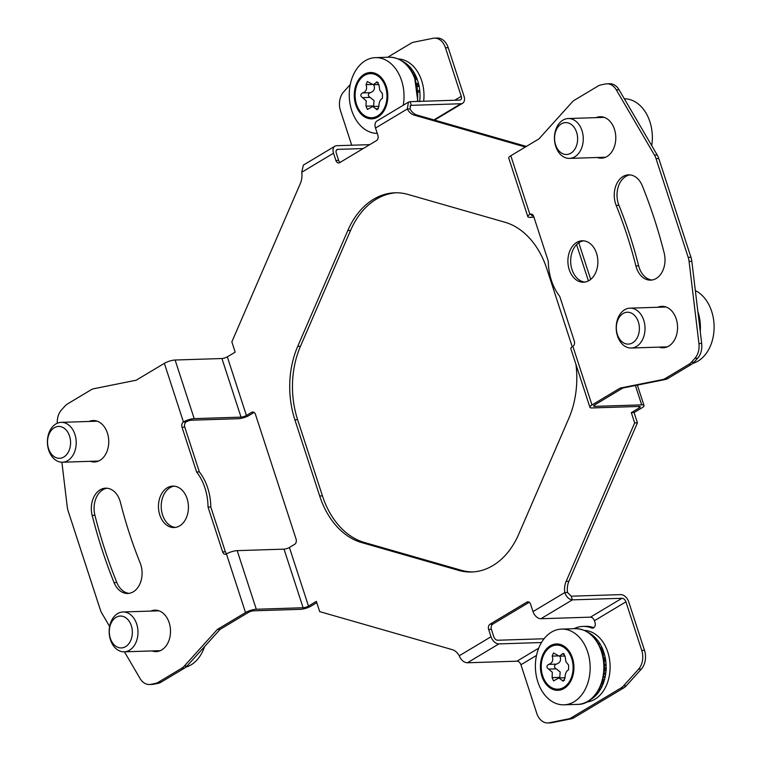<?xml version="1.0" encoding="UTF-8"?>
<svg xmlns="http://www.w3.org/2000/svg" width="761" height="761" viewBox="0 0 761 761"><rect width="100%" height="100%" fill="white"/><g stroke="black" fill="none" stroke-linecap="round" stroke-linejoin="round"><path stroke-width="1.14" d="M652.063 280.01A20.737 14.982 88.2 0 1 638.65 265.817A378.017 273.189 -91.8 0 0 618.931 205.28A20.737 14.982 88.2 0 1 629.946 174.887M656.229 278.469A20.737 14.982 88.2 0 1 650.693 280.143A20.737 14.982 88.2 0 1 635.892 265.903A378.017 273.189 -91.8 0 0 616.172 205.375A20.737 14.982 88.2 0 1 628.567 174.84A20.737 14.982 88.2 0 1 642.284 185.76A419.482 303.163 88.2 0 1 664.163 252.928A20.737 14.982 88.2 0 1 656.229 278.469M584.924 282.084A20.737 14.982 88.2 0 1 570.921 264.876A20.737 14.982 88.2 0 1 579.435 242.359A20.737 14.982 88.2 0 1 583.601 240.809M576.686 242.445A20.737 14.982 88.2 0 1 582.222 240.771A20.737 14.982 88.2 0 1 597.461 257.085A20.737 14.982 88.2 0 1 589.09 280.543A20.737 14.982 88.2 0 1 583.554 282.217A20.737 14.982 88.2 0 1 568.305 265.903A20.737 14.982 88.2 0 1 576.686 242.445M598.812 117.555A20.737 14.982 88.2 0 1 601.523 116.756M596.053 117.651A20.737 14.982 88.2 0 1 600.144 116.718A20.737 14.982 88.2 0 1 615.383 133.032A20.737 14.982 88.2 0 1 607.012 156.49A20.737 14.982 88.2 0 1 601.466 158.164A20.737 14.982 88.2 0 1 597.328 157.498M660.567 307.178A20.737 14.982 88.2 0 1 663.278 306.379M657.818 307.263A20.737 14.982 88.2 0 1 661.899 306.341A20.737 14.982 88.2 0 1 677.147 322.654A20.737 14.982 88.2 0 1 668.767 346.112A20.737 14.982 88.2 0 1 663.231 347.787A20.737 14.982 88.2 0 1 659.093 347.121M174.164 486.146A20.737 14.982 -91.8 0 0 169.998 487.687A20.737 14.982 -91.8 0 0 161.475 510.212A20.737 14.982 -91.8 0 0 175.487 527.421M167.239 487.782A20.737 14.982 88.2 0 1 172.785 486.108A20.737 14.982 88.2 0 1 188.024 502.422A20.737 14.982 88.2 0 1 179.653 525.88A20.737 14.982 88.2 0 1 174.107 527.554A20.737 14.982 88.2 0 1 158.868 511.24A20.737 14.982 88.2 0 1 167.239 487.782M156.243 610.198A20.737 14.982 -91.8 0 0 153.532 610.997M150.773 611.083A20.737 14.982 88.2 0 1 154.864 610.151A20.737 14.982 88.2 0 1 170.103 626.474A20.737 14.982 88.2 0 1 161.732 649.923A20.737 14.982 88.2 0 1 156.186 651.606A20.737 14.982 88.2 0 1 152.048 650.94M94.478 420.576A20.737 14.982 -91.8 0 0 91.767 421.375M89.018 421.461A20.737 14.982 88.2 0 1 93.099 420.538A20.737 14.982 88.2 0 1 108.347 436.852A20.737 14.982 88.2 0 1 99.967 460.31A20.737 14.982 88.2 0 1 94.431 461.984A20.737 14.982 88.2 0 1 90.293 461.318M107.016 488.22A20.737 14.982 -91.8 0 0 94.925 515.302A419.482 303.163 -91.8 0 0 116.804 582.479A20.737 14.982 -91.8 0 0 129.142 593.352M133.308 591.801A20.737 14.982 88.2 0 1 127.762 593.475A20.737 14.982 88.2 0 1 114.045 582.565A419.482 303.163 88.2 0 1 92.167 515.387A20.737 14.982 88.2 0 1 105.636 488.182A20.737 14.982 88.2 0 1 120.438 502.412A378.017 273.189 -91.8 0 0 140.157 562.95A20.737 14.982 88.2 0 1 133.308 591.801M93.042 461.233A20.737 14.982 -91.8 0 0 95.8 461.851M154.806 650.845A20.737 14.982 -91.8 0 0 157.565 651.473M57.275 423.23A15.952 11.529 -91.8 0 1 61.451 409.979L65.008 406.032A15.952 11.529 -91.8 0 1 67.567 403.901L91.044 389.832A15.952 11.529 -91.8 0 1 93.926 388.7L136.19 380.215L164.357 363.339A7.971 2.055 -18 0 1 175.116 360.02L221.936 358.526A3.986 1.027 162 0 0 227.32 356.861L235.197 352.143L231.848 341.879L300.367 183.439A15.952 11.529 88.2 0 0 301.746 172.243L303.373 165.099L334.926 146.188A7.971 5.118 59.1 0 0 333.518 153.208L301.746 172.243M109.622 626.474L101.879 613.233A15.952 11.529 -91.8 0 1 100.281 609.656L68.129 510.945A15.952 11.529 -91.8 0 1 67.253 506.94L61.888 462.212M149.432 684.51A15.952 11.529 -91.8 0 0 150.811 684.348L155.368 683.435A15.952 11.529 -91.8 0 0 158.24 682.303L181.727 668.234A15.952 11.529 -91.8 0 0 184.276 666.103L217.361 629.442L220.119 629.357L187.035 666.018A15.952 11.529 88.2 0 1 184.476 668.148L160.999 682.217A15.952 11.529 88.2 0 1 158.117 683.349L153.57 684.263A15.952 11.529 88.2 0 1 152.19 684.415L149.432 684.51A15.952 11.529 -91.8 0 1 140.014 678.432L124.452 651.825M217.361 629.442L245.527 612.567A7.971 2.055 162 0 1 256.286 609.247L303.116 607.744L284.024 549.138A3.986 1.027 162 0 0 289.408 547.473L294.65 544.334A3.986 2.882 88.2 0 0 296.086 539.092L255.477 414.422A3.986 2.882 88.2 0 0 252.728 412.005A3.986 2.882 88.2 0 0 251.663 412.329L253.813 412.262M220.119 629.357L248.286 612.481A3.986 1.027 162 0 1 253.66 610.817L300.49 609.323A7.971 2.055 -18 0 0 311.249 606.003L316.795 602.674M303.116 607.744A3.986 1.027 -18 0 0 308.49 606.089L316.367 601.371L319.706 611.625L452.205 649.628A15.952 11.529 88.2 0 1 459.235 655.782L491.007 636.748L488.619 629.423A3.986 2.882 88.2 0 1 490.055 624.182L526.793 602.17A3.986 2.882 88.2 0 1 527.858 601.846A3.986 2.882 88.2 0 1 530.617 604.263L533.004 611.587L564.767 592.553L567.525 592.458A15.952 11.529 88.2 0 1 568.905 581.271L637.423 422.821L634.075 412.557L641.951 407.839A7.971 2.055 162 0 0 644.025 405.546A7.971 2.055 162 0 0 641.694 404.871L594.864 406.374A3.986 1.027 -18 0 1 593.694 406.032A3.986 1.027 -18 0 1 594.731 404.89L622.898 388.015L620.139 388.1L591.982 404.976L572.89 346.369A7.971 2.055 162 0 0 570.817 348.662L589.908 407.268A7.971 2.055 -18 0 1 591.982 404.976M226.759 553.77A3.986 2.882 -91.8 0 1 225.37 551.782L210.797 507.007A47.848 34.578 -91.8 0 0 199.344 471.877L184.771 427.102L182.012 427.187L196.595 471.963A47.848 34.578 88.2 0 1 208.038 507.092L222.621 551.868A3.986 2.882 88.2 0 0 225.37 554.284A3.986 2.882 88.2 0 0 226.436 553.96A7.971 2.055 -18 0 1 237.194 550.641L284.024 549.138M199.344 471.877L196.595 471.963M210.797 507.007L208.038 507.092M184.771 427.102A3.986 2.882 -91.8 0 1 186.198 421.87A3.986 1.027 162 0 1 191.582 420.205L238.402 418.702A7.971 2.055 -18 0 0 249.161 415.382L254.098 412.433M175.116 360.02L194.198 418.636L241.028 417.133A3.986 1.027 -18 0 0 246.412 415.468L251.663 412.329M194.198 418.636A7.971 2.055 162 0 0 183.439 421.955A3.986 2.882 88.2 0 0 182.012 427.187M369.722 144.647L336.638 145.703A7.971 5.118 59.1 0 0 334.926 146.188M363.197 148.557L337.827 149.365A3.986 2.559 59.1 0 0 336.971 149.613A3.986 2.559 59.1 0 0 336.267 153.123L338.655 160.447A3.986 2.882 -91.8 0 0 340.034 162.435M350.26 84.557L343.649 91.881A15.952 11.529 -91.8 0 0 340.481 110.697L351.725 145.218M433.922 119.915L460.9 103.743L411.32 105.332L410.131 101.67L459.711 100.081A3.986 2.559 59.1 0 0 460.567 99.843A3.986 2.559 59.1 0 0 461.271 96.333L445.461 47.791A15.952 11.529 -91.8 0 0 434.455 38.136A15.952 11.529 -91.8 0 0 433.066 38.297L413.851 42.159A15.952 11.529 -91.8 0 0 410.978 43.282L387.672 57.246M434.455 38.136L437.204 38.05A15.952 11.529 88.2 0 1 448.219 47.705L464.029 96.238A7.971 5.118 59.1 0 1 462.612 103.258L434.531 120.086M460.9 103.743A7.971 5.118 59.1 0 0 462.612 103.258M410.131 101.67L408.476 102.117L407.278 109.004L375.506 128.048L377.894 135.372A3.986 2.882 88.2 0 1 376.467 140.604L339.72 162.626A3.986 2.882 88.2 0 1 338.655 162.949A3.986 2.882 88.2 0 1 335.905 160.533L333.518 153.208M375.506 128.048A7.971 5.118 -120.9 0 1 376.923 121.028L408.476 102.117M620.139 388.1L662.403 379.615A15.952 11.529 -91.8 0 0 665.285 378.493L688.762 364.414A15.952 11.529 -91.8 0 0 691.321 362.293L694.879 358.345A15.952 11.529 -91.8 0 0 698.931 343.534L689.076 261.384A15.952 11.529 -91.8 0 0 688.201 257.38L656.049 158.669A15.952 11.529 -91.8 0 0 654.46 155.092L616.315 89.884A15.952 11.529 -91.8 0 0 606.898 83.815A15.952 11.529 -91.8 0 0 605.518 83.976L600.971 84.89A15.952 11.529 -91.8 0 0 598.089 86.012L574.603 100.091A15.952 11.529 -91.8 0 0 572.053 102.212L538.969 138.873L510.802 155.748A7.971 2.055 162 0 0 508.728 158.041L527.82 216.657A7.971 2.055 -18 0 1 529.894 214.364A3.986 2.882 88.2 0 1 530.959 214.041A3.986 2.882 88.2 0 1 533.708 216.457L548.291 261.223A47.848 34.578 88.2 0 0 559.735 296.362L574.317 341.128A3.986 2.882 88.2 0 1 572.89 346.369M606.898 83.815L609.656 83.729A15.952 11.529 88.2 0 1 619.073 89.798L657.209 154.997A15.952 11.529 88.2 0 1 658.807 158.573L690.95 257.285A15.952 11.529 88.2 0 1 691.835 261.299L701.68 343.449A15.952 11.529 88.2 0 1 697.637 358.26L694.07 362.198A15.952 11.529 88.2 0 1 691.521 364.329L668.034 378.398A15.952 11.529 88.2 0 1 665.162 379.53L622.898 388.015M533.413 215.734L532.776 215.763A3.986 1.027 -18 0 1 531.616 215.42A3.986 1.027 -18 0 1 532.339 214.469M491.007 636.748A7.971 5.118 59.1 0 0 498.902 643.901L467.406 662.774L516.985 661.185A3.986 2.559 -120.9 0 1 520.933 664.762L536.743 713.295A15.952 11.529 -91.8 0 0 547.758 722.95A15.952 11.529 -91.8 0 0 549.138 722.788L568.353 718.936A15.952 11.529 -91.8 0 0 571.235 717.804L620.966 688.011A15.952 11.529 -91.8 0 0 623.516 685.88L638.565 669.204A15.952 11.529 -91.8 0 0 641.732 650.389L644.491 650.303L628.681 601.761A7.971 5.118 59.1 0 0 620.786 594.617L571.197 596.196L572.396 599.868C569 599.478 566.46 597.043 564.767 592.553A15.952 11.529 88.2 0 1 566.146 581.356L634.664 422.907L631.326 412.652L639.192 407.934A3.986 1.027 162 0 0 640.229 406.783A3.986 1.027 162 0 0 639.069 406.45L592.239 407.944A7.971 2.055 -18 0 1 589.908 407.268M590.707 279.401L578.779 242.778M588.415 280.914L576.591 244.614M526.374 146.426L417.057 115.073A15.952 11.529 88.2 0 1 410.036 108.918L407.278 109.004A15.952 11.529 88.2 0 0 414.307 115.158L417.057 115.073M525.375 147.016L414.307 115.158M533.956 217.208L530.151 217.332A7.971 2.055 -18 0 1 527.82 216.657M664.6 347.653A20.737 14.982 88.2 0 1 661.842 347.035M602.845 158.031A20.737 14.982 88.2 0 1 600.087 157.413M631.326 412.652L634.075 412.557M634.664 422.907L637.423 422.821M641.732 650.389L625.923 601.846A3.986 2.559 59.1 0 0 621.975 598.279L572.396 599.868L540.9 618.731A7.971 5.118 -120.9 0 1 533.004 611.587M644.491 650.303A15.952 11.529 88.2 0 1 641.314 669.119L626.274 685.794A15.952 11.529 88.2 0 1 623.716 687.915L573.994 717.718A15.952 11.529 88.2 0 1 571.111 718.841L551.896 722.703A15.952 11.529 88.2 0 1 550.507 722.864L547.758 722.95M573.965 628.7A39.876 28.813 88.2 0 1 582.888 626.417A39.876 28.813 88.2 0 1 591.668 628.006L593.409 627.949M582.888 626.417L585.647 626.332A39.876 28.813 88.2 0 1 593.837 627.692M540.9 618.731L590.479 617.152A3.986 2.559 -120.9 0 1 594.427 620.719L595.045 622.612A3.986 2.882 88.2 0 1 592.543 628.167A3.986 2.882 88.2 0 1 591.668 628.006M567.525 592.458L571.197 596.196M490.055 624.182L492.805 624.096L529.228 602.274M492.805 624.096A3.986 2.882 -91.8 0 0 491.378 629.337L493.765 636.662A3.986 2.559 59.1 0 0 497.713 640.239L544.067 638.755M498.902 643.901L541.461 642.531M467.406 662.774C463.83 662.498 461.099 660.168 459.235 655.782M396.291 192.771A79.753 57.636 -91.8 0 0 350.564 230.44L300.462 346.293A79.753 57.636 -91.8 0 0 297.627 419.72L322.436 495.868A79.753 57.636 -91.8 0 0 364.367 542.469L461.242 570.255A79.753 57.636 -91.8 0 0 472.981 571.93M572.215 346.797A79.753 57.636 -91.8 0 0 571.644 344.98L546.836 268.833A79.753 57.636 -91.8 0 0 504.904 222.231L408.029 194.445A79.753 57.636 -91.8 0 0 394.911 192.79A79.753 57.636 -91.8 0 0 347.806 230.526L297.713 346.379A79.753 57.636 -91.8 0 0 294.878 419.806L319.677 495.963A79.753 57.636 -91.8 0 0 361.608 542.564L458.493 570.35A79.753 57.636 -91.8 0 0 471.601 571.996A79.753 57.636 -91.8 0 0 518.707 534.27L568.8 418.407A79.753 57.636 -91.8 0 0 575.963 364.452M409.97 106.14L411.32 105.332L410.531 105.541L410.036 108.918M398.203 58.949A35.891 25.931 88.2 0 1 423.658 101.232M402.208 61.127A35.891 25.931 88.2 0 1 402.598 61.318L403.14 61.603A35.891 25.931 88.2 0 1 404.11 62.174L403.986 62.421M404.481 62.821L404.11 62.174M404.643 62.507A35.891 25.931 88.2 0 1 405.594 63.153L405.356 63.572M405.832 64.019L406.222 63.524L405.594 63.153M406.108 63.524A35.891 25.931 88.2 0 1 407.03 64.257L406.669 64.828M409.542 68.167L410.312 67.329L409.751 66.835A35.891 25.931 88.2 0 0 408.895 65.95L408.419 65.484A35.891 25.931 88.2 0 0 407.525 64.675L407.03 64.257M410.208 67.329A35.891 25.931 88.2 0 1 411.016 68.29L410.255 69.146M410.655 69.717L411.558 68.823L411.016 68.29M411.444 68.823A35.891 25.931 88.2 0 1 412.215 69.85L411.32 70.744M413.575 74.844L414.859 73.893L414.393 73.256A35.891 25.931 88.2 0 0 413.727 72.114L413.347 71.505A35.891 25.931 88.2 0 0 412.624 70.421L412.215 69.85M414.745 73.903A35.891 25.931 88.2 0 1 415.363 75.092L414.098 75.995M414.393 76.68L415.801 75.758L415.363 75.092M415.687 75.767A35.891 25.931 88.2 0 1 416.257 77.013L414.878 77.86M415.145 78.573L416.657 77.698L416.257 77.013M416.543 77.708A35.891 25.931 88.2 0 1 417.057 79.001L415.573 79.791M417.332 86.63L419.178 86.069L418.902 85.299A35.891 25.931 88.2 0 0 418.579 83.91L418.379 83.149A35.891 25.931 88.2 0 0 417.989 81.788L417.76 81.047A35.891 25.931 88.2 0 0 417.313 79.715L417.057 79.001M419.064 86.069A35.891 25.931 88.2 0 1 419.321 87.496L419.444 88.276A35.891 25.931 88.2 0 1 419.644 89.712L419.73 90.502A35.891 25.931 88.2 0 1 419.863 91.948L418.027 92.11M419.749 101.717L419.73 100.937A35.891 25.931 88.2 0 0 419.863 99.491L419.92 98.702A35.891 25.931 88.2 0 0 419.986 97.246L419.996 96.457A35.891 25.931 88.2 0 0 420.005 95.001L419.986 94.202A35.891 25.931 88.2 0 0 419.92 92.747L419.863 91.948M419.016 85.299L417.19 85.85M416.914 84.576L418.579 83.948M418.493 83.149L416.733 83.815M412.709 73.132L413.765 72.181M413.451 71.505L412.357 72.495M408.429 66.759L408.961 66.017M408.533 65.484L407.991 66.245M417.913 90.787L419.73 90.502M156.747 610.255A21.137 15.277 -91.8 0 0 156.328 610.417A21.137 15.277 -91.8 0 0 155.206 610.94M156.481 650.798A21.137 15.277 -91.8 0 0 158.069 651.378M159.001 650.712L158.764 651.207M158.003 651.359L158.307 650.741A22.326 16.133 88.2 0 1 158.269 650.741M156.785 610.893L156.471 610.36M376.029 82.645L377.009 81.855L378.968 85.099L379.853 90.416L382.45 93.632L382.441 98.331C380.129 99.52 378.949 102.288 378.902 106.616L377.075 109.765L372.776 106.483L367.439 109.422L365.984 106.169L366.203 100.813L362.502 97.636C360.257 96.019 360.267 94.459 362.512 92.937C366.25 91.701 367.43 88.932 366.051 84.652L367.335 81.522L373.28 84.747L376.029 82.645L378.246 82.569M384.885 85.146A22.04 15.933 -91.8 0 0 363.13 76.319A22.04 15.933 -91.8 0 0 357.213 106.217A22.04 15.933 -91.8 0 0 378.959 115.035A22.04 15.933 -91.8 0 0 384.885 85.146M403.254 105.246A37.879 27.377 -91.8 0 0 400.419 77.394A37.879 27.377 -91.8 0 0 375.43 57.636A37.879 27.377 -91.8 0 0 363.045 62.24A37.879 27.377 -91.8 0 0 352.866 113.608A37.879 27.377 -91.8 0 0 377.247 133.375M379.368 116.043A23.191 16.761 -91.8 0 0 385.599 84.595A23.191 16.761 -91.8 0 0 362.721 75.31A23.191 16.761 -91.8 0 0 356.49 106.768A23.191 16.761 -91.8 0 0 379.368 116.043M373.67 84.404C375.344 88.666 374.165 91.425 370.131 92.69C367.725 94.221 367.715 95.781 370.122 97.398L374.06 100.566L373.613 105.922L365.984 106.169M584.334 630.403A35.891 25.931 88.2 0 1 609.485 674.864A35.891 25.931 88.2 0 1 586.626 702.051M603.987 672.838L605.766 673.181A35.891 25.931 88.2 0 1 605.566 674.598L605.442 675.378A35.891 25.931 88.2 0 1 605.176 676.776L605.014 677.537A35.891 25.931 88.2 0 1 604.691 678.917L604.491 679.659A35.891 25.931 88.2 0 1 604.101 681L602.598 680.267M602.389 681L603.873 681.723L604.101 681M603.873 681.723A35.891 25.931 88.2 0 1 603.425 683.026L602.018 682.227M601.78 682.95L603.169 683.73L603.425 683.026M603.169 683.73A35.891 25.931 88.2 0 1 602.655 684.995L601.352 684.149M599.478 688.458L600.496 689.314L600.857 688.695A35.891 25.931 88.2 0 0 601.475 687.535L601.799 686.888A35.891 25.931 88.2 0 0 602.36 685.671L602.655 684.995M600.496 689.314A35.891 25.931 88.2 0 1 599.83 690.417L598.907 689.552M596.5 693.366L597.119 694.08L597.547 693.566A35.891 25.931 88.2 0 0 598.317 692.596L598.726 692.044A35.891 25.931 88.2 0 0 599.449 690.998L599.83 690.417M597.119 694.08A35.891 25.931 88.2 0 1 596.301 694.983L595.787 694.317M595.368 694.841L595.844 695.459L596.301 694.983M595.844 695.459A35.891 25.931 88.2 0 1 594.997 696.286L594.607 695.744M594.17 696.229L594.997 696.286M594.512 696.724A35.891 25.931 88.2 0 1 593.628 697.476L593.371 697.076M590.279 699.778L590.736 699.483A35.891 25.931 88.2 0 0 591.687 698.883L592.21 698.541A35.891 25.931 88.2 0 0 593.133 697.866L593.628 697.476M596.548 693.3L597.223 694.08M597.604 693.499L596.947 692.738M600.353 686.612L601.59 687.525M601.827 686.822L600.648 685.946M602.912 679.012L604.491 679.659M603.368 676.938L605.128 677.537M605.185 676.738L603.511 676.177M605.566 674.598L603.825 674.141M604.177 670.707L606.098 670.945L606.156 670.156L604.215 669.918M604.272 668.605L606.222 668.7L606.241 667.911L604.282 667.806M604.205 664.363L606.041 664.201A35.891 25.931 88.2 0 1 606.108 665.656L604.263 665.685M603.787 660.139L605.575 659.73A35.891 25.931 88.2 0 1 605.766 661.166L603.958 661.452M603.454 658.056L605.185 657.533A35.891 25.931 88.2 0 1 605.452 658.95L603.673 659.359L605.566 658.95L605.575 659.73M602.531 653.965L604.12 653.242A35.891 25.931 88.2 0 1 604.51 654.612L602.855 655.231M601.941 651.977L603.444 651.169A35.891 25.931 88.2 0 1 603.892 652.5L602.322 653.223M601.276 650.027L602.674 649.162A35.891 25.931 88.2 0 1 603.178 650.455L601.704 651.245M600.524 648.134L601.818 647.221A35.891 25.931 88.2 0 1 602.379 648.467L601 649.323M598.831 644.586L599.887 643.635M598.488 643.949L599.582 642.959L599.849 643.568A35.891 25.931 88.2 0 1 600.524 644.719L600.876 645.357A35.891 25.931 88.2 0 1 601.494 646.555L601.818 647.221M588.329 632.581A35.891 25.931 88.2 0 1 588.719 632.772L589.261 633.057A35.891 25.931 88.2 0 1 590.241 633.628L590.774 633.961A35.891 25.931 88.2 0 1 591.725 634.607L592.239 634.988A35.891 25.931 88.2 0 1 593.161 635.711L593.656 636.139A35.891 25.931 88.2 0 1 594.541 636.947L595.026 637.404A35.891 25.931 88.2 0 1 595.873 638.289L596.329 638.793A35.891 25.931 88.2 0 1 597.138 639.744L597.575 640.286A35.891 25.931 88.2 0 1 598.336 641.304L598.745 641.875A35.891 25.931 88.2 0 1 599.468 642.959L599.582 642.959M602.674 649.162L602.379 648.467M603.444 651.169L603.178 650.455M604.12 653.242L603.892 652.5M605.185 657.533L605.024 656.762A35.891 25.931 88.2 0 0 604.7 655.364L604.51 654.612M606.041 664.201L605.994 663.402A35.891 25.931 88.2 0 0 605.861 661.956L605.766 661.166M606.127 667.911A35.891 25.931 88.2 0 0 606.127 666.455L606.108 665.656M606.041 670.156A35.891 25.931 88.2 0 0 606.108 668.71L606.222 668.7M605.766 673.181L605.851 672.391A35.891 25.931 88.2 0 0 605.984 670.955L606.098 670.945M555.054 680.077L553.561 680.886L552.115 677.623L552.334 672.267L548.624 669.1C546.388 667.483 546.388 665.913 548.643 664.391C552.372 663.154 553.551 660.396 552.172 656.106L553.456 652.976L559.411 656.201L563.13 653.318L565.09 656.553L565.984 661.88L568.581 665.085L568.572 669.794C566.26 670.983 565.081 673.742 565.033 678.08L563.207 681.219L558.897 677.946L555.054 680.077M543.335 677.671A22.04 15.933 -91.8 0 0 565.09 686.498A22.04 15.933 -91.8 0 0 571.007 656.6A22.04 15.933 -91.8 0 0 549.261 647.782A22.04 15.933 -91.8 0 0 543.335 677.671M538.997 685.062A37.879 27.377 -91.8 0 0 563.977 704.819A37.879 27.377 -91.8 0 0 576.362 700.225A37.879 27.377 -91.8 0 0 586.541 648.857A37.879 27.377 -91.8 0 0 561.551 629.1A37.879 27.377 -91.8 0 0 549.166 633.694A37.879 27.377 -91.8 0 0 538.997 685.062M548.843 646.774A23.191 16.761 -91.8 0 0 542.622 678.222A23.191 16.761 -91.8 0 0 565.499 687.506A23.191 16.761 -91.8 0 0 571.73 656.049A23.191 16.761 -91.8 0 0 548.843 646.774M559.801 655.858C561.475 660.12 560.296 662.879 556.262 664.144C553.846 665.675 553.846 667.245 556.253 668.852L560.182 672.02L559.735 677.385L552.115 677.623M204.595 646.555A37.879 27.377 88.2 0 1 199.411 656.943A37.879 27.377 88.2 0 1 185.836 667.178M156.994 610.883A22.326 16.133 88.2 0 1 157.641 610.427M133.575 617.837A19.938 14.411 88.2 0 1 137.056 639.335A19.938 14.411 88.2 0 1 124.214 651.825A19.938 14.411 88.2 0 1 113.57 645.965A19.938 14.411 88.2 0 1 110.088 624.467A19.938 14.411 88.2 0 1 122.94 611.977A19.938 14.411 88.2 0 1 133.575 617.837M112.818 643.235A15.952 11.529 -91.8 0 0 129.123 643.292A15.952 11.529 -91.8 0 0 128.818 620.738A15.952 11.529 -91.8 0 0 112.514 620.691A15.952 11.529 -91.8 0 0 112.818 643.235M94.022 421.299A37.879 27.377 88.2 0 1 94.307 420.605M75.662 437.166A19.938 14.411 88.2 0 1 62.45 462.212A19.938 14.411 88.2 0 1 47.962 447.392A19.938 14.411 88.2 0 1 61.175 422.355A19.938 14.411 88.2 0 1 75.662 437.166M47.981 446.46A15.952 11.529 -91.8 0 0 62.25 457.78A15.952 11.529 -91.8 0 0 70.136 438.279A15.952 11.529 -91.8 0 0 55.867 426.959A15.952 11.529 -91.8 0 0 47.981 446.46M624.334 98.797A37.879 27.377 88.2 0 1 643.958 109.955A37.879 27.377 88.2 0 1 651.711 145.598M604.396 157.27L604.177 157.736A22.326 16.133 88.2 0 1 603.549 157.299M558.85 152.523A19.938 14.411 88.2 0 1 555.368 131.025A19.938 14.411 88.2 0 1 568.21 118.535A19.938 14.411 88.2 0 1 578.855 124.404A19.938 14.411 88.2 0 1 582.336 145.903A19.938 14.411 88.2 0 1 569.494 158.393A19.938 14.411 88.2 0 1 558.85 152.523M574.098 127.306A15.952 11.529 -91.8 0 0 557.794 127.249A15.952 11.529 -91.8 0 0 558.098 149.803A15.952 11.529 -91.8 0 0 574.403 149.85A15.952 11.529 -91.8 0 0 574.098 127.306M695.345 290.607A37.879 27.377 88.2 0 1 713.038 316.566A37.879 27.377 88.2 0 1 694.308 362.892A37.879 27.377 88.2 0 1 692.871 363.368M662.879 306.959A37.879 27.377 88.2 0 1 663.107 306.407M616.762 333.204A19.938 14.411 88.2 0 1 629.975 308.157A19.938 14.411 88.2 0 1 644.462 322.968A19.938 14.411 88.2 0 1 631.25 348.015A19.938 14.411 88.2 0 1 616.762 333.204M638.936 324.081A15.952 11.529 -91.8 0 0 624.667 312.761A15.952 11.529 -91.8 0 0 616.781 332.262A15.952 11.529 -91.8 0 0 631.05 343.582A15.952 11.529 -91.8 0 0 638.936 324.081M95.686 461.147L95.315 461.794M95.886 461.841L96.247 461.128M94.649 461.68L94.944 461.166M95.325 421.261L94.963 420.633M96.951 461.099L96.666 461.68M602.027 116.823A21.137 15.277 -91.8 0 0 601.599 116.985A21.137 15.277 -91.8 0 0 600.486 117.508M601.761 157.356A21.137 15.277 -91.8 0 0 603.349 157.946M602.455 116.89L602.769 117.432M662.964 307.102L662.593 306.512M665.751 346.911L665.466 347.482M664.372 346.949L664.011 347.577M663.354 347.463L663.63 346.978M635.892 265.903L638.65 265.817M114.045 582.565L116.804 582.479M92.167 515.387L94.925 515.302M153.57 684.263L150.811 684.348M158.117 683.349L155.368 683.435M160.999 682.217L158.24 682.303M184.476 668.148L181.727 668.234M187.035 666.018L184.276 666.103M237.194 550.641L256.286 609.247M308.49 606.089L289.408 547.473M226.436 553.96L245.527 612.567M225.37 551.782L222.621 551.868M241.028 417.133L221.936 358.526M246.412 415.468L227.32 356.861M186.198 421.87L183.439 421.955L164.357 363.339M337.827 149.365L336.352 150.25M445.461 47.791L448.219 47.705M461.271 96.333L454.745 100.243M335.905 160.533L338.655 160.447M665.162 379.53L662.403 379.615M668.034 378.398L665.285 378.493M691.521 364.329L688.762 364.414M694.07 362.198L691.321 362.293M697.637 358.26L694.879 358.345M701.68 343.449L698.931 343.534M691.835 261.299L689.076 261.384M690.95 257.285L688.201 257.38M658.807 158.573L656.049 158.669M657.209 154.997L654.46 155.092M619.073 89.798L616.315 89.884M532.776 215.763L532.367 214.488M635.387 385.504L641.694 404.871M594.864 406.374L594.436 405.071M532.044 214.298L529.894 214.364L510.802 155.748M639.192 407.934L638.717 406.46M616.172 205.375L618.931 205.28M566.146 581.356L568.905 581.271M638.565 669.204L641.314 669.119M623.516 685.88L626.274 685.794M620.966 688.011L623.716 687.915M571.235 717.804L573.994 717.718M568.353 718.936L571.111 718.841M549.138 722.788L551.896 722.703M516.985 661.185L538.702 648.172M520.933 664.762L536.505 655.43M594.427 620.719L625.923 601.846M590.479 617.152L621.975 598.279M526.793 602.17L528.943 602.103M488.619 629.423L491.378 629.337M361.608 542.564L364.367 542.469M458.493 570.35L461.242 570.255M347.806 230.526L350.564 230.44M297.713 346.379L300.462 346.293M294.878 419.806L297.627 419.72M319.677 495.963L322.436 495.868M417.418 101.432A37.879 27.377 -91.8 0 0 414.108 76.956A37.879 27.377 -91.8 0 0 389.118 57.199L375.43 57.636M378.407 108.794L375.953 108.871M370.122 97.398L362.502 97.636M370.131 92.69L362.512 92.937M371.749 84.471L366.051 84.652M575.24 628.662C586.408 628.871 594.893 635.511 600.705 648.572C611.235 671.934 597.708 704.943 577.666 704.382A37.879 27.377 -91.8 0 0 600.229 648.42A37.879 27.377 -91.8 0 0 575.24 628.662L561.551 629.1M556.253 668.852L548.624 669.1M556.262 664.144L548.643 664.391M557.87 655.925L552.172 656.106M564.367 654.032L562.151 654.099M564.538 680.248L562.075 680.324M697.837 311.401A37.879 27.377 88.2 0 1 699.349 317.014A37.879 27.377 88.2 0 1 700.263 331.596M637.366 385.104L644.025 405.546M389.118 57.199C400.286 57.417 408.771 64.057 414.574 77.118L417.856 101.422M378.883 106.293L372.776 106.483M378.968 84.566L373.28 84.747M565.1 656.02L559.411 656.201M565.014 677.747L558.897 677.946M577.666 704.382L563.977 704.819M124.214 651.825L160.276 650.674M122.94 611.977L159.001 610.817M62.45 462.212L98.521 461.052M61.175 422.355L97.246 421.194M568.21 118.535L604.282 117.384M569.494 158.393L605.556 157.242M629.975 308.157L666.046 307.006M631.25 348.015L667.321 346.854"/></g></svg>

